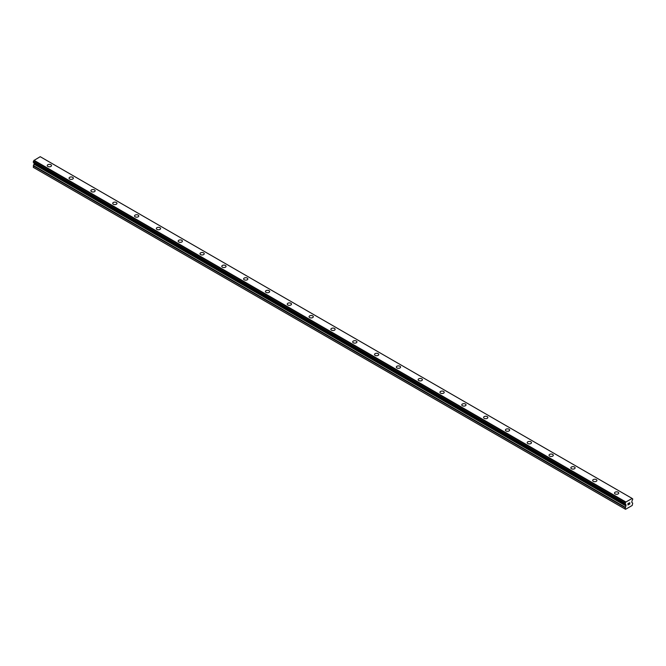 <?xml version="1.0" encoding="UTF-8"?>
<svg xmlns="http://www.w3.org/2000/svg" width="666" height="666" viewBox="0 0 666 666"><rect width="100%" height="100%" fill="white"/><g stroke="black" fill="none" stroke-linecap="round" stroke-linejoin="round"><path stroke-width="1" d="M47.269 165.576A2.123 1.224 180 0 1 48.576 164.444A2.123 1.224 180 0 1 50.891 164.71A2.123 1.224 180 0 1 51.507 165.576A2.123 1.224 180 0 1 50.2 166.708A2.123 1.224 180 0 1 47.894 166.442A2.123 1.224 180 0 1 47.269 165.576A2.123 1.224 180 0 1 48.576 164.444A2.123 1.224 180 0 1 50.891 164.71A2.123 1.224 180 0 1 51.507 165.576M69.081 178.172A2.123 1.224 180 0 1 70.396 177.039A2.123 1.224 180 0 1 72.702 177.306A2.123 1.224 180 0 1 73.327 178.172A2.123 1.224 180 0 1 72.02 179.304A2.123 1.224 180 0 1 69.705 179.037A2.123 1.224 180 0 1 69.081 178.172A2.123 1.224 180 0 1 70.396 177.039A2.123 1.224 180 0 1 72.702 177.306A2.123 1.224 180 0 1 73.327 178.172M90.901 190.767A2.123 1.224 180 0 1 92.208 189.635A2.123 1.224 180 0 1 94.522 189.902A2.123 1.224 180 0 1 95.146 190.767A2.123 1.224 180 0 1 93.831 191.891A2.123 1.224 180 0 1 91.525 191.633A2.123 1.224 180 0 1 90.901 190.767A2.123 1.224 180 0 1 92.208 189.635A2.123 1.224 180 0 1 94.522 189.902A2.123 1.224 180 0 1 95.146 190.767M112.721 203.363A2.123 1.224 180 0 1 114.028 202.231A2.123 1.224 180 0 1 116.342 202.497A2.123 1.224 180 0 1 116.958 203.363A2.123 1.224 180 0 1 115.651 204.487A2.123 1.224 180 0 1 113.337 204.229A2.123 1.224 180 0 1 112.721 203.363A2.123 1.224 180 0 1 114.028 202.231A2.123 1.224 180 0 1 116.342 202.497A2.123 1.224 180 0 1 116.958 203.363M134.532 215.959A2.123 1.224 180 0 1 135.839 214.827A2.123 1.224 180 0 1 138.153 215.093A2.123 1.224 180 0 1 138.778 215.959A2.123 1.224 180 0 1 137.462 217.083A2.123 1.224 180 0 1 135.156 216.825A2.123 1.224 180 0 1 134.532 215.959A2.123 1.224 180 0 1 135.839 214.827A2.123 1.224 180 0 1 138.153 215.093A2.123 1.224 180 0 1 138.778 215.959M156.352 228.546A2.123 1.224 180 0 1 157.659 227.422A2.123 1.224 180 0 1 159.973 227.68A2.123 1.224 180 0 1 160.589 228.555A2.123 1.224 180 0 1 159.282 229.678A2.123 1.224 180 0 1 156.968 229.42A2.123 1.224 180 0 1 156.352 228.546A2.123 1.224 180 0 1 157.659 227.422A2.123 1.224 180 0 1 159.973 227.689A2.123 1.224 180 0 1 160.589 228.546M181.785 240.284A2.123 1.224 180 0 1 182.409 241.15A2.123 1.224 180 0 1 181.102 242.274A2.123 1.224 180 0 1 178.788 242.008A2.123 1.224 180 0 1 178.163 241.142A2.123 1.224 180 0 1 179.479 240.018A2.123 1.224 180 0 1 181.785 240.284M178.163 241.142A2.123 1.224 180 0 1 179.479 240.018A2.123 1.224 180 0 1 181.785 240.276A2.123 1.224 180 0 1 182.409 241.142M199.983 253.738A2.123 1.224 180 0 1 201.29 252.614A2.123 1.224 180 0 1 203.605 252.872A2.123 1.224 180 0 1 204.221 253.746A2.123 1.224 180 0 1 202.914 254.87A2.123 1.224 180 0 1 200.599 254.603A2.123 1.224 180 0 1 199.983 253.738A2.123 1.224 180 0 1 201.29 252.614A2.123 1.224 180 0 1 203.605 252.88A2.123 1.224 180 0 1 204.221 253.738M221.795 266.342A2.123 1.224 180 0 1 223.11 265.21A2.123 1.224 180 0 1 225.416 265.476A2.123 1.224 180 0 1 226.04 266.342M225.416 265.468A2.123 1.224 180 0 1 226.04 266.333A2.123 1.224 180 0 1 224.733 267.466A2.123 1.224 180 0 1 222.419 267.199A2.123 1.224 180 0 1 221.795 266.333A2.123 1.224 180 0 1 223.11 265.201A2.123 1.224 180 0 1 225.416 265.468M243.614 278.929A2.123 1.224 180 0 1 244.922 277.797A2.123 1.224 180 0 1 247.236 278.063A2.123 1.224 180 0 1 247.86 278.937A2.123 1.224 180 0 1 246.545 280.061A2.123 1.224 180 0 1 244.239 279.795A2.123 1.224 180 0 1 243.614 278.929A2.123 1.224 180 0 1 244.922 277.805A2.123 1.224 180 0 1 247.236 278.072A2.123 1.224 180 0 1 247.86 278.929M265.434 291.525A2.123 1.224 180 0 1 266.741 290.393A2.123 1.224 180 0 1 269.047 290.659A2.123 1.224 180 0 1 269.672 291.533A2.123 1.224 180 0 1 268.365 292.657A2.123 1.224 180 0 1 266.05 292.391A2.123 1.224 180 0 1 265.434 291.525A2.123 1.224 180 0 1 266.741 290.401A2.123 1.224 180 0 1 269.047 290.667A2.123 1.224 180 0 1 269.672 291.525M290.867 303.263A2.123 1.224 180 0 1 291.492 304.129A2.123 1.224 180 0 1 290.176 305.253A2.123 1.224 180 0 1 287.87 304.986A2.123 1.224 180 0 1 287.246 304.121A2.123 1.224 180 0 1 288.553 302.997A2.123 1.224 180 0 1 290.867 303.263M287.246 304.121A2.123 1.224 180 0 1 288.553 302.988A2.123 1.224 180 0 1 290.867 303.255A2.123 1.224 180 0 1 291.492 304.121M309.066 316.716A2.123 1.224 180 0 1 310.373 315.584A2.123 1.224 180 0 1 312.687 315.851A2.123 1.224 180 0 1 313.303 316.725A2.123 1.224 180 0 1 311.996 317.849A2.123 1.224 180 0 1 309.682 317.582A2.123 1.224 180 0 1 309.066 316.716A2.123 1.224 180 0 1 310.373 315.592A2.123 1.224 180 0 1 312.687 315.859A2.123 1.224 180 0 1 313.303 316.716M330.877 329.32A2.123 1.224 180 0 1 332.184 328.188A2.123 1.224 180 0 1 334.499 328.455A2.123 1.224 180 0 1 335.123 329.32M334.499 328.446A2.123 1.224 180 0 1 335.123 329.312A2.123 1.224 180 0 1 333.816 330.444A2.123 1.224 180 0 1 331.502 330.178A2.123 1.224 180 0 1 330.877 329.312A2.123 1.224 180 0 1 332.184 328.18A2.123 1.224 180 0 1 334.499 328.446M352.697 341.908A2.123 1.224 180 0 1 354.004 340.776A2.123 1.224 180 0 1 356.318 341.042A2.123 1.224 180 0 1 356.934 341.916A2.123 1.224 180 0 1 355.627 343.04A2.123 1.224 180 0 1 353.313 342.774A2.123 1.224 180 0 1 352.697 341.908A2.123 1.224 180 0 1 354.004 340.784A2.123 1.224 180 0 1 356.318 341.05A2.123 1.224 180 0 1 356.934 341.908M374.508 354.503A2.123 1.224 180 0 1 375.824 353.371A2.123 1.224 180 0 1 378.13 353.638A2.123 1.224 180 0 1 378.754 354.512A2.123 1.224 180 0 1 377.447 355.636A2.123 1.224 180 0 1 375.133 355.369A2.123 1.224 180 0 1 374.508 354.503A2.123 1.224 180 0 1 375.824 353.38A2.123 1.224 180 0 1 378.13 353.646A2.123 1.224 180 0 1 378.754 354.503M399.95 366.242A2.123 1.224 180 0 1 400.566 367.108A2.123 1.224 180 0 1 399.259 368.231A2.123 1.224 180 0 1 396.953 367.965A2.123 1.224 180 0 1 396.328 367.099A2.123 1.224 180 0 1 397.635 365.975A2.123 1.224 180 0 1 399.95 366.242M396.328 367.099A2.123 1.224 180 0 1 397.635 365.967A2.123 1.224 180 0 1 399.95 366.233A2.123 1.224 180 0 1 400.566 367.099M418.14 379.695A2.123 1.224 180 0 1 419.455 378.563A2.123 1.224 180 0 1 421.761 378.829A2.123 1.224 180 0 1 422.386 379.695A2.123 1.224 180 0 1 421.079 380.827A2.123 1.224 180 0 1 418.764 380.561A2.123 1.224 180 0 1 418.14 379.695A2.123 1.224 180 0 1 419.455 378.571A2.123 1.224 180 0 1 421.761 378.829A2.123 1.224 180 0 1 422.386 379.695M439.96 392.291A2.123 1.224 180 0 1 441.267 391.158A2.123 1.224 180 0 1 443.581 391.425A2.123 1.224 180 0 1 444.205 392.291A2.123 1.224 180 0 1 442.89 393.423A2.123 1.224 180 0 1 440.584 393.156A2.123 1.224 180 0 1 439.96 392.291A2.123 1.224 180 0 1 441.267 391.167A2.123 1.224 180 0 1 443.581 391.425A2.123 1.224 180 0 1 444.205 392.291M461.779 404.886A2.123 1.224 180 0 1 463.086 403.754A2.123 1.224 180 0 1 465.401 404.021A2.123 1.224 180 0 1 466.017 404.886A2.123 1.224 180 0 1 464.71 406.019A2.123 1.224 180 0 1 462.395 405.752A2.123 1.224 180 0 1 461.779 404.886A2.123 1.224 180 0 1 463.086 403.762A2.123 1.224 180 0 1 465.401 404.021A2.123 1.224 180 0 1 466.017 404.886M483.591 417.482A2.123 1.224 180 0 1 484.898 416.35A2.123 1.224 180 0 1 487.212 416.616A2.123 1.224 180 0 1 487.837 417.482A2.123 1.224 180 0 1 486.521 418.614A2.123 1.224 180 0 1 484.215 418.348A2.123 1.224 180 0 1 483.591 417.482A2.123 1.224 180 0 1 484.898 416.35A2.123 1.224 180 0 1 487.212 416.616A2.123 1.224 180 0 1 487.837 417.482M505.411 430.078A2.123 1.224 180 0 1 506.718 428.946A2.123 1.224 180 0 1 509.032 429.212A2.123 1.224 180 0 1 509.648 430.078A2.123 1.224 180 0 1 508.341 431.21A2.123 1.224 180 0 1 506.027 430.944A2.123 1.224 180 0 1 505.411 430.078A2.123 1.224 180 0 1 506.718 428.946A2.123 1.224 180 0 1 509.032 429.212A2.123 1.224 180 0 1 509.648 430.078M527.222 442.674A2.123 1.224 180 0 1 528.538 441.541A2.123 1.224 180 0 1 530.844 441.808A2.123 1.224 180 0 1 531.468 442.674A2.123 1.224 180 0 1 530.161 443.806A2.123 1.224 180 0 1 527.847 443.539A2.123 1.224 180 0 1 527.222 442.674A2.123 1.224 180 0 1 528.538 441.541A2.123 1.224 180 0 1 530.844 441.808A2.123 1.224 180 0 1 531.468 442.674M549.042 455.269A2.123 1.224 180 0 1 550.349 454.137A2.123 1.224 180 0 1 552.663 454.403A2.123 1.224 180 0 1 553.279 455.269A2.123 1.224 180 0 1 551.972 456.401A2.123 1.224 180 0 1 549.658 456.135A2.123 1.224 180 0 1 549.042 455.269A2.123 1.224 180 0 1 550.349 454.137A2.123 1.224 180 0 1 552.663 454.403A2.123 1.224 180 0 1 553.279 455.269M570.854 467.865A2.123 1.224 180 0 1 572.169 466.733A2.123 1.224 180 0 1 574.475 466.999A2.123 1.224 180 0 1 575.099 467.865A2.123 1.224 180 0 1 573.792 468.997A2.123 1.224 180 0 1 571.478 468.731A2.123 1.224 180 0 1 570.854 467.865A2.123 1.224 180 0 1 572.169 466.733A2.123 1.224 180 0 1 574.475 466.999A2.123 1.224 180 0 1 575.099 467.865M592.673 480.461A2.123 1.224 180 0 1 593.98 479.329A2.123 1.224 180 0 1 596.295 479.595A2.123 1.224 180 0 1 596.919 480.461A2.123 1.224 180 0 1 595.604 481.593A2.123 1.224 180 0 1 593.298 481.327A2.123 1.224 180 0 1 592.673 480.461A2.123 1.224 180 0 1 593.98 479.329A2.123 1.224 180 0 1 596.295 479.595A2.123 1.224 180 0 1 596.919 480.461M614.493 493.056A2.123 1.224 180 0 1 615.8 491.924A2.123 1.224 180 0 1 618.106 492.191A2.123 1.224 180 0 1 618.731 493.056A2.123 1.224 180 0 1 617.424 494.189A2.123 1.224 180 0 1 615.109 493.922A2.123 1.224 180 0 1 614.493 493.056A2.123 1.224 180 0 1 615.8 491.924A2.123 1.224 180 0 1 618.106 492.191A2.123 1.224 180 0 1 618.731 493.056M628.046 503.629L628.046 504.204L628.671 503.171L628.046 503.629M628.046 504.295L628.046 504.861L628.038 504.295M627.963 505.003L628.671 504.595L627.963 505.003L627.963 503.588L628.679 503.171M629.162 503.246L629.82 502.647M629.645 503.429L629.262 504.154L629.645 503.429M629.095 504.353L629.936 503.862L629.095 504.353L629.795 502.805M625.632 504.345L625.116 504.045A0.924 0.533 -60 0 1 625.632 504.345L626.015 505.536L625.066 509.015L625.549 509.307L627.514 508.175L632.209 505.461L632.7 503.171L631.743 502.231L632.134 500.591A0.924 0.533 -60 0 1 632.633 499.708L632.675 498.801A0.924 0.533 -60 0 1 632.134 498.459L625.657 502.147L33.866 160.564A0.924 0.533 -60 0 1 33.358 161.488L33.325 162.387L625.066 504.004L33.3 162.338M625.649 504.362L625.124 503.138A0.924 0.533 -60 0 0 625.632 502.214L625.657 502.147M34.191 162.887L33.3 167.366L625.549 509.307M631.984 498.351L40.226 156.693L33.891 160.489M625.774 501.931L34.016 160.281M625.632 502.214L33.866 160.564M625.124 503.138L33.358 161.488M625.066 503.263L33.3 161.613M625.066 509.015L33.3 167.366M626.015 504.761L34.257 163.103M626.015 505.536L34.257 163.878M625.898 505.935L34.133 164.286M625.183 507.176L33.417 165.526M625.066 507.575L33.3 165.926M625.091 504.037L33.325 162.387"/></g></svg>
